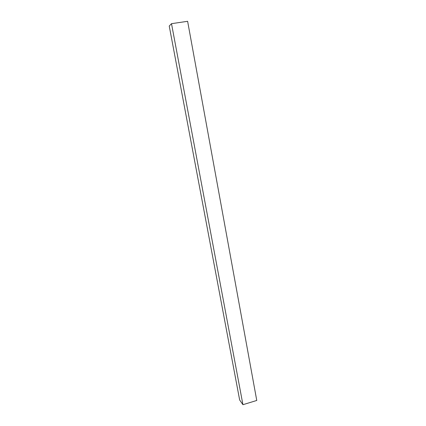 <?xml version="1.0" encoding="UTF-8"?>
<svg xmlns="http://www.w3.org/2000/svg" width="426" height="426" viewBox="0 0 426 426"><rect width="100%" height="100%" fill="white"/><g stroke="black" fill="none" stroke-linecap="round" stroke-linejoin="round"><path stroke-width="0.64" d="M242.932 404.7L256.761 400.461L187.621 21.3L171.508 23.675L169.239 26.039L239.652 399.971L242.932 404.7L171.508 23.675"/></g></svg>

